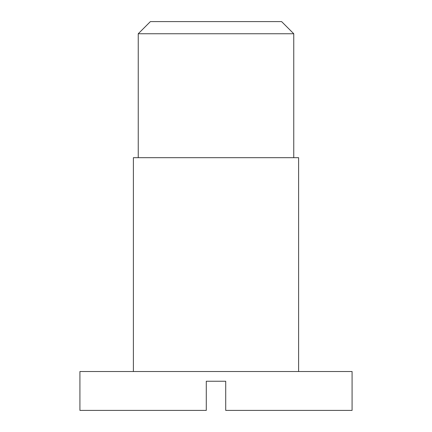 <?xml version="1.0" encoding="UTF-8"?>
<svg xmlns="http://www.w3.org/2000/svg" width="432" height="432" viewBox="0 0 432 432"><rect width="100%" height="100%" fill="white"/><g stroke="black" fill="none" stroke-linecap="round" stroke-linejoin="round"><path stroke-width="0.65" d="M138.24 33.75L150.39 21.6L281.61 21.6L293.76 33.75L138.24 33.75L138.24 157.68M298.62 371.52L298.62 157.68L133.38 157.68L133.38 371.52M352.08 371.52L79.92 371.52L79.92 410.4L206.28 410.4L206.28 381.24L225.72 381.24L225.72 410.4L352.08 410.4L352.08 371.52M293.76 33.75L293.76 157.68"/></g></svg>
